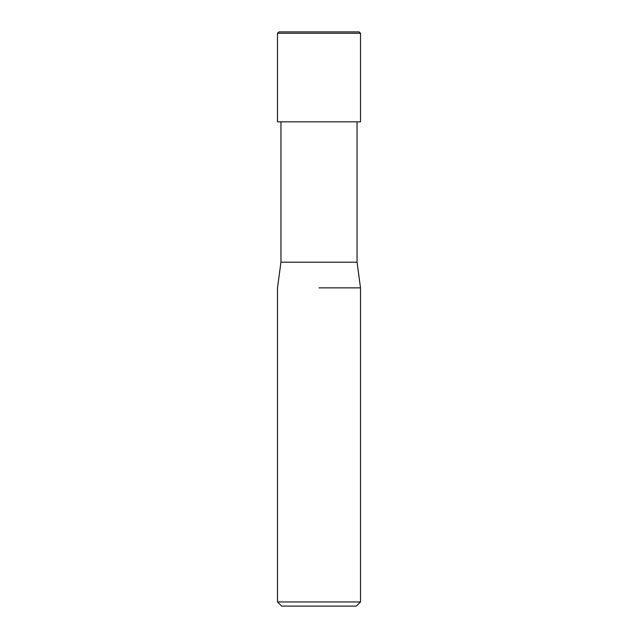 <?xml version="1.0" encoding="UTF-8"?>
<svg xmlns="http://www.w3.org/2000/svg" width="638" height="638" viewBox="0 0 638 638"><rect width="100%" height="100%" fill="white"/><g stroke="black" fill="none" stroke-linecap="round" stroke-linejoin="round"><path stroke-width="0.96" d="M280.951 121.834L280.951 262.202L357.049 262.202L360.51 287.866L360.51 601.953L277.49 601.953L281.645 606.1L356.355 606.1L360.51 601.953M319 287.866L360.51 287.866L319 287.866M319 33.28L360.51 33.28L359.122 31.9L278.878 31.9L277.49 33.28L319 33.28M277.49 33.28L277.49 121.834L360.51 121.834L360.51 33.28M357.049 121.834L357.049 262.202M280.951 262.202L277.49 287.866L277.49 601.953"/></g></svg>
